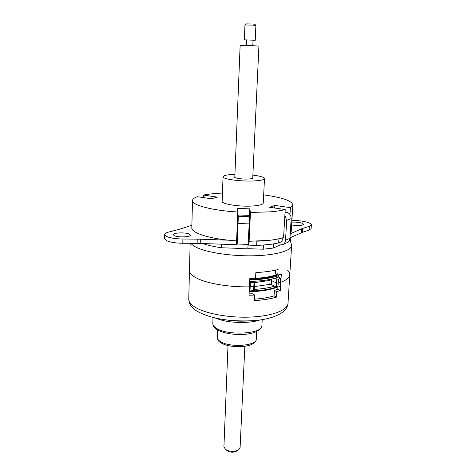 <?xml version="1.0" encoding="UTF-8"?>
<svg xmlns="http://www.w3.org/2000/svg" width="476" height="476" viewBox="0 0 476 476"><rect width="100%" height="100%" fill="white"/><g stroke="black" fill="none" stroke-linecap="round" stroke-linejoin="round"><path stroke-width="0.71" d="M195.333 277.377C191.376 275.057 189.424 272.712 189.472 270.35C189.424 272.712 191.376 275.057 195.333 277.377C204.888 283.101 228.046 287.29 249.442 286.849C228.046 287.29 204.888 283.101 195.333 277.377M278.662 274.854L278.537 277.05L279.489 277.502M254.523 299.16C262.276 298.613 268.791 297.512 274.069 295.858L276.485 297.113C270.499 298.91 263.151 300.076 254.452 300.606L254.731 295.043L249.043 295.251L249.84 278.389L255.564 278.21L255.85 272.552C264.638 272.123 272.046 271.124 278.085 269.547L277.764 275.11L281.322 274.003L280.834 282.256C286.606 280.061 289.587 277.556 289.789 274.729C289.587 277.556 286.606 280.061 280.834 282.256L280.346 290.455L277.829 289.188L274.378 290.414L276.8 291.645L280.346 290.455M277.764 275.11L275.318 273.95L275.533 270.166M221.614 244.17L221.483 247.758C213.867 246.645 207.506 245.229 202.395 243.498M237.173 244.111L238.327 216.318L237.25 242.939L237.161 244.164L236.679 244.093M221.483 247.758L236.977 248.299M248.234 244.503L248.615 244.515M247.901 248.68L263.222 249.216L263.442 245.033L273.539 243.896L273.307 248.044L263.222 249.216M280.096 242.29L279.942 245.003L273.307 248.044M285.047 212.635L286.266 212.177C289.426 212.992 291.056 215.14 291.169 218.621L289.955 238.268C289.777 240.237 288.89 241.659 287.308 242.528L287.004 242.671M279.942 245.003L282.845 244.587C284.446 243.706 285.332 242.272 285.511 240.279L286.707 220.394L284.874 215.503M286.266 212.177L285.082 211.999M290.675 240.088L290.842 237.447L290.675 240.088L289.188 240.767M249.245 216.711L238.327 216.318L238.196 214.968L249.019 215.366L249.186 223.904L247.829 248.871L237.012 248.49M238.196 214.968L238.018 219.127M249.698 281.453C262.038 281.12 271.653 279.65 278.537 277.05L280.846 278.252L278.418 279.132L278.18 283.143L280.412 282.411L278.18 283.143L276.508 283.024L271.498 280.554L276.508 283.024L278.18 283.143L277.948 287.141L276.276 287.022L276.74 279.013L278.418 279.132M249.769 279.918C262.121 279.596 271.736 278.139 278.621 275.556M276.74 279.013L275.074 278.21M271.582 279.097L271.278 284.517L276.276 287.022M254.553 286.6L269.844 284.356L270.059 280.4L254.755 282.589L270.059 280.4L270.118 279.412M252.976 281.346L254.767 282.363L250.376 282.738L250.18 286.832L253.797 286.719L249.442 286.766L250.18 286.832L249.983 290.913L249.251 290.848M254.767 282.363L254.565 286.445L253.797 286.719L254.398 286.26M249.638 282.673L250.376 282.738M277.829 289.188L277.948 287.141L280.37 286.225L280.846 278.252M254.565 286.445L254.362 290.515L249.983 290.913M271.278 284.517L269.844 284.356M274.622 286.189C269.184 287.813 262.449 288.878 254.416 289.372M277.984 286.469C271.118 289.194 261.538 290.735 249.24 291.104M254.731 295.043L252.369 293.769L249.103 293.882M274.069 295.858L274.378 290.414M276.485 297.113L276.8 291.645M290.229 240.291L291.621 245.497L289.789 274.729C289.872 273.176 289.111 271.647 287.51 270.124M249.109 241.29L268.928 240.368C274.914 239.702 279.793 238.773 283.565 237.572L285.225 209.553C281.429 210.547 276.514 211.308 270.469 211.826L250.453 212.475L249.109 241.29L248.948 240.19L248.43 240.172M252.875 175.114C260.289 176.049 264.168 177.203 264.507 178.565C264.257 179.708 261.056 180.481 254.904 180.886C241.808 181.761 222.179 179.155 223.042 176.757C223.381 175.555 226.76 174.769 233.169 174.4L234.93 174.329M264.507 178.565L263.252 203.056C262.996 204.43 259.813 205.382 253.708 205.924C240.719 207.09 221.28 204.139 222.161 201.265L223.042 176.757M252.75 177.762C253.137 178.375 251.75 178.792 248.579 179C242.379 179.404 233.299 178.054 234.823 176.977M274.7 208.012L274.842 205.418L269.517 207.256L285.225 209.553M203.258 197.57L203.335 195.095L217.353 197.118L211.445 198.766L197.296 196.695C194.184 197.826 192.59 199.105 192.5 200.533L191.816 227.701C191.043 233.073 210.969 239.309 236.59 240.85L237.804 212.01C211.897 210.517 191.739 205.079 192.5 200.533M203.335 195.095C208.577 194.071 214.95 193.399 222.453 193.077M263.674 194.88C282.113 197.403 291.842 200.747 292.859 204.912L290.39 207.667L274.842 205.418M289.967 214.515L290.39 207.667M292.859 204.912L291.175 232.038L290.217 234.055M249.317 219.192L249.799 208.851L237.447 208.399L237.804 212.01M249.799 208.851L250.453 212.475M249.71 219.549L248.948 240.19M237.381 239.785L236.637 239.755M249.912 219.555L249.317 219.537M238.208 219.133L237.506 219.109M236.578 451.099L234.204 452.022C231.449 452.444 229.135 452.039 227.266 450.808L227.111 450.689M228.01 345.57L223.922 446.78L225.445 449.374C228.081 451.105 231.342 451.676 235.239 451.081L238.351 449.939L240.1 447.482L244.843 346.308M252.732 178.191L258.926 46.118L253.494 45.714L240.142 45.303L234.805 177.411M252.804 45.678L253.048 40.198L251.149 40.032L246.52 39.913L246.288 45.393M253.042 40.317L255.225 40.287L255.898 25.466L252.726 25.097L244.961 24.996L244.343 39.817L246.514 40.032M255.225 40.287L244.343 39.817M244.973 24.978L246.11 23.889L252.316 23.973L254.856 24.27L255.886 25.454M236.608 240.475L236.655 244.7L197.118 243.355L197.231 239.136L182.903 239.023C175.418 238.875 169.914 237.988 166.386 236.37L164.684 234.561C164.761 233.561 166.148 232.716 168.837 232.026L179.523 229.271L191.876 225.255M197.118 243.355L182.808 243.26C175.335 243.117 169.843 242.219 166.32 240.564L164.625 238.714L164.684 234.561M291.788 222.155C295.751 221.959 299.178 222.31 302.082 223.19L303.581 224.291C302.087 225.66 298.101 225.892 291.615 224.993M189.478 234.127L190.436 235.09C190.858 237.143 177.655 237.583 174.18 235.614L173.288 234.686C172.955 232.633 185.884 232.205 189.478 234.127M282.292 237.952L282.089 241.391L278.686 242.927C272.712 244.259 265.37 245.08 256.653 245.396L248.585 245.116L249.055 240.915M256.653 245.396L256.861 241.189C265.59 240.892 272.944 240.088 278.924 238.797L278.686 242.927M236.691 243.896L237.197 243.914M248.24 244.301L248.585 245.116M248.662 240.184L248.472 244.307M228.742 240.201L200.325 239.202L200.206 243.42M197.231 239.136L200.325 239.202M291.901 220.4L292.591 220.406C301.844 220.453 311.756 222.726 311.375 224.815L309.305 226.32L302.766 228.397L302.51 232.276L289.979 237.833M311.375 224.815L311.114 228.611L309.043 230.146L302.51 232.276M301.219 232.77L301.475 228.879L302.766 228.397M301.475 228.879L290.515 233.698M236.834 240.487L236.78 239.761M248.68 240.184L248.781 240.904M291.621 245.497C291.467 250.751 275.771 255.315 253.422 255.79C231.11 256.29 206.423 252.482 196.148 247.234C193.607 245.949 191.876 244.64 190.953 243.313M289.955 238.268L285.511 240.279M286.707 220.394L291.169 218.621M248.234 244.396L237.334 244.015M238.202 223.512L249.186 223.904M249.835 278.579C261.181 278.276 270.195 276.978 276.877 274.688M280.18 286.391L280.65 278.412M253.595 290.794L254 282.625M277.139 287.207C270.475 289.872 261.163 291.395 249.204 291.776M288.004 303.337C287.29 313.309 271.641 319.58 252.411 320.717C232.127 321.699 211.017 319.384 196.314 310.739C191.417 307.609 188.901 303.694 188.764 298.999C188.704 301.653 190.632 304.271 194.529 306.853C204.543 313.47 228.623 318.022 250.447 317.075C272.308 316.171 287.754 310.102 288.004 303.337L289.789 274.729M256.29 339.055C255.939 348.301 229.408 348.795 220.382 342.464C218.698 341.697 217.651 339.989 217.24 337.347C217.205 338.662 218.067 339.935 219.817 341.161C228.468 347.873 257.07 346.106 256.29 339.055L256.671 331.605M261.907 325.608C261.865 327.958 259.396 330.249 254.487 332.48C250.549 333.753 245.86 334.45 240.428 334.551C230.229 334.479 222.286 332.742 216.598 329.327C214.212 327.863 212.95 325.905 212.82 323.466C212.784 325.013 213.843 326.518 216.003 327.982C226.784 336.074 262.96 334.039 261.907 325.608L262.222 319.616M227.236 320.045C234.073 321.133 240.939 321.431 247.841 320.943M182.903 239.023L182.808 243.26M309.305 226.32L309.043 230.146M190.144 243.307L188.764 298.999M282.845 244.587L287.308 242.528M249.799 279.329C261.657 278.99 270.909 277.556 277.562 275.015M217.24 337.347L217.508 329.892M212.82 323.466L213.028 317.468M215.128 317.974C224.845 321.693 230.36 321.96 239.006 322.484C247.306 322.645 254.333 321.794 260.086 319.937M227.266 450.808L225.445 449.374M236.417 451.206L238.351 449.939"/></g></svg>
